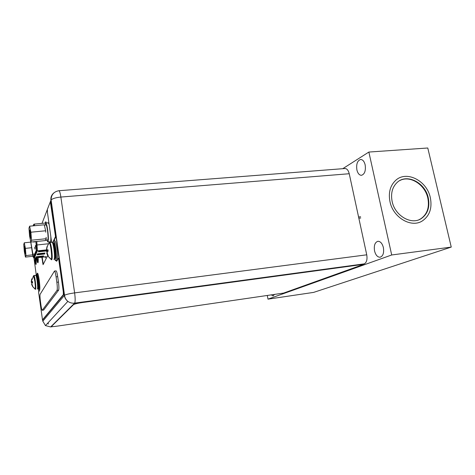 <?xml version="1.0" encoding="UTF-8"?>
<svg xmlns="http://www.w3.org/2000/svg" width="475" height="475" viewBox="0 0 475 475"><rect width="100%" height="100%" fill="white"/><g stroke="black" fill="none" stroke-linecap="round" stroke-linejoin="round"><path stroke-width="0.71" d="M56.84 242.119L57 241.811M60.402 267.609L60.592 267.306M33.814 225.785L33.529 225.304L33.292 225.833M30.62 240.991L33.416 257.076L36.45 249.85L35.922 241.537M37.549 253.804L44.994 252.997L44.496 254.042L37.097 254.843L37.549 253.804M35.845 257.735L36.278 256.738L43.587 255.936L43.106 256.939L35.845 257.735M46.342 250.183L45.938 251.026L38.398 251.839L38.867 250.758L46.342 249.957M44.496 254.042L44.442 253.686L37.258 254.469M44.763 253.027L44.442 253.686M43.106 256.939L43.059 256.589L36.005 257.367M43.356 255.96L43.059 256.589M45.938 251.026L45.885 250.669L38.564 251.453M46.218 249.969L45.885 250.669M36.189 244.53L36.207 245.599L36.189 244.53M34.835 247.92L34.859 248.959L34.835 247.92M35.5 246.246L35.524 247.297L35.5 246.246M363.814 264.308L283.623 293.075L57.166 326.141C53.366 326.663 51.478 326.753 51.49 326.402L73.595 304.57C75.086 303.852 78.12 303.151 82.709 302.486L363.814 264.308L364.26 263.857C366.647 262.509 367.472 259.493 366.742 254.814L349.238 173.731C348.371 170.323 346.952 168.589 344.975 168.524L58.942 190.718C59.607 190.92 60.248 193.028 60.865 197.054L74.628 292.891L366.742 254.814M35.186 257.961L36.213 261.826M37.044 257.753L38.006 260.9L38.243 260.193M46.36 222.971L45.754 221.789L45.143 223.09M44.923 256.886L45.576 257.788M49.056 242.814L48.949 241.888M47.844 323.036L48.212 324.069L48.254 322.59M389.981 201.667C388.259 192.636 390.189 185.511 395.764 180.292C406.517 170.222 426.918 180.696 430.326 197.642C432.327 208.05 429.679 215.798 422.388 220.893C411.356 228.273 393.074 217.603 389.981 201.667C388.259 192.636 390.189 185.511 395.764 180.292C406.517 170.222 426.918 180.696 430.326 197.642C432.327 208.05 429.679 215.798 422.388 220.893C411.356 228.273 393.074 217.603 389.981 201.667M428.266 197.843C425.232 182.715 407.063 173.328 397.409 182.21C392.344 186.889 390.587 193.301 392.136 201.453C394.927 215.775 411.392 225.322 421.266 218.589C427.714 214.017 430.047 207.1 428.266 197.843C425.232 182.715 407.063 173.328 397.409 182.21C392.344 186.889 390.587 193.301 392.136 201.453C394.927 215.775 411.392 225.322 421.266 218.589C427.714 214.017 430.047 207.1 428.266 197.843M53.924 249.054C53.271 244.732 52.63 242.446 52.001 242.203L49.738 242.44C50.356 242.683 50.991 244.969 51.638 249.298C52.381 255.431 52.398 258.94 51.698 259.819L51.235 259.576C51.781 258.24 51.716 254.849 51.045 249.405C51.716 254.849 51.781 258.24 51.235 259.576L48.147 256.358L46.799 253.573L46.77 252.955L47.15 252.914L46.77 252.955L46.799 253.573L47.251 253.525L46.799 253.573L48.147 256.358L51.698 259.819C52.398 258.94 52.381 255.431 51.638 249.298C50.991 244.969 50.356 242.683 49.738 242.44L49.341 242.773C49.922 243.42 50.487 245.628 51.045 249.405C50.487 245.628 49.922 243.42 49.341 242.773L49.341 242.773C47.761 244.768 46.888 247.047 46.734 249.607L47.245 250.088L47.969 249.713L48.171 251.198L47.969 249.713L47.999 250.046L47.245 250.088L47.939 249.725L47.245 250.088L46.734 249.607C46.888 247.047 47.761 244.768 49.341 242.773L52.001 242.203C52.63 242.446 53.271 244.732 53.924 249.054C54.667 255.182 54.678 258.685 53.954 259.564C54.678 258.685 54.667 255.182 53.924 249.054M48.842 243.443L49.341 242.773L48.842 243.443M47.055 252.474L47.108 251.429L47.844 251.358L46.568 251.489L47.108 251.429L47.15 250.165L46.342 250.254L46.995 246.584L46.342 250.254L46.568 251.489L47.411 251.679L46.978 251.738L47.055 252.474M48.147 251.21L47.447 251.572L47.144 252.872L48.278 256.007L47.144 252.872L47.447 251.572L48.147 251.21M47.15 250.165L48.017 250.206L46.342 250.254L46.568 251.489L47.108 251.429L47.15 250.165M52.862 243.396C52.933 241.739 53.141 240.878 53.479 240.807C54.209 241.08 54.952 243.681 55.694 248.615C56.543 255.609 56.549 259.611 55.706 260.609C55.361 260.609 54.969 259.813 54.53 258.216C54.969 259.813 55.361 260.609 55.706 260.609L56.911 260.472C57.766 259.475 57.766 255.479 56.917 248.484C56.169 243.556 55.427 240.956 54.684 240.683C55.427 240.956 56.169 243.556 56.917 248.484C57.766 255.479 57.766 259.475 56.911 260.472L55.706 260.609C56.549 259.611 56.543 255.609 55.694 248.615C54.952 243.681 54.209 241.08 53.479 240.807L54.684 240.683L53.479 240.807C53.141 240.878 52.933 241.739 52.862 243.396M55.237 255.983L55.789 258.305L55.237 255.983M37.157 281.04C36.64 277.436 36.165 275.518 35.738 275.292L33.927 275.506C34.343 275.738 34.806 277.655 35.322 281.265C35.898 286.009 35.975 288.699 35.554 289.34L35.144 289.174C35.477 288.248 35.376 285.641 34.853 281.348C35.376 285.641 35.477 288.248 35.144 289.174L32.656 286.591L31.623 284.371L31.855 283.789L31.623 284.371L32.656 286.591L35.554 289.34C35.975 288.699 35.898 286.009 35.322 281.265C34.806 277.655 34.343 275.738 33.927 275.506L33.565 275.767L34.853 281.348L33.565 275.767L31.463 281.063L31.902 281.752L32.454 281.497L32.615 282.684L32.454 281.497L31.902 281.752L32.437 281.503L31.902 281.752L31.487 281.253L31.463 280.066L31.463 281.063L33.565 275.767L35.738 275.292C36.165 275.518 36.64 277.436 37.157 281.04C37.727 285.778 37.798 288.473 37.371 289.109C37.798 288.473 37.727 285.778 37.157 281.04M33.315 276.088L33.565 275.767L33.315 276.088M31.89 283.373L31.813 282.773L32.615 282.684L32.062 282.94L31.843 283.925L32.775 286.431L31.843 283.925L32.062 282.94L32.615 282.684L31.908 282.583L32.585 282.518L31.475 282.637L31.908 282.583L31.914 281.746L31.908 282.583L31.475 282.637L31.267 281.705L31.76 278.837L31.267 281.705L31.783 281.639L31.267 281.705L31.89 283.373M36.587 276.212L36.919 274.158C37.412 274.419 37.958 276.604 38.552 280.713C39.205 286.122 39.282 289.198 38.778 289.928L37.976 288.01L38.778 289.928C39.282 289.198 39.205 286.122 38.552 280.713C37.958 276.604 37.412 274.419 36.919 274.158L38.018 274.105L36.919 274.158L36.587 276.212M38.327 281.016L38.255 279.84L38.327 281.016M50.285 241.751C50.754 241.579 50.938 239.899 50.843 236.716C50.938 239.899 50.754 241.579 50.285 241.751L47.815 242.007L46.877 240.184L47.815 242.007L50.285 241.751M49.133 224.491L48.218 222.799L49.133 224.491M47.732 230.28C48.551 237.096 48.581 241.009 47.815 242.007C48.581 241.009 48.551 237.096 47.732 230.28C47.049 225.696 46.39 223.28 45.743 223.03C46.39 223.28 47.049 225.696 47.732 230.28M45.214 225.002L45.743 223.03L48.218 222.799L45.743 223.03L45.214 225.002M43.261 264.343L42.186 257.189M37.198 274.128L37.632 273.25M42.797 319.8L63.751 294.613L63.715 291.822L58.959 258.079L58.55 258.121L56.84 261.03L56.59 261.238L55.973 260.579M56.78 261.119L56.371 260.538M54.002 240.754L55.913 236.455L51.282 203.603L50.742 201.738L50.338 201.774L55.504 236.497L53.604 240.795M38.024 262.645L36.789 257.783M36.118 264.278L34.913 257.99M51.615 242.244L47.447 212.408L47.363 209.392L50.338 201.774M36.866 274.188L37.454 273.143C38 273.422 38.594 275.815 39.247 280.321C39.906 285.641 40.031 288.972 39.615 290.314L38.57 292.089L42.501 319.853L63.341 294.666L63.306 291.876L58.55 258.121M33.968 258.008L36.308 275.322L36.729 274.461M41.836 257.224L43.077 264.664L47.69 255.574M36.462 257.818C36.991 261.001 37.46 262.657 37.875 262.8C38.249 262.592 38.333 260.87 38.131 257.634M34.8 259.754C35.221 262.717 35.613 264.29 35.975 264.486C36.343 263.993 36.308 261.79 35.868 257.883M55.913 236.455L55.504 236.497M36.617 275.28L36.308 275.322M29.61 226.177L30.887 232.21L31.504 240.213L30.839 242.054L29.581 236.045L28.969 228.172L29.61 226.177L44.27 224.8L45.398 229.698L44.513 225.857M29.901 235.107L30.62 238.278C30.964 238.177 30.94 236.473 30.554 233.178L29.711 230.025L29.901 235.107M30.887 232.21L45.647 230.773L45.398 229.698M45.743 232.198L45.647 230.773M31.504 240.213L46.2 238.723L45.849 240.112L45.38 240.57L30.839 242.054M45.665 240.308L47.791 239.917C48.741 238.373 47.019 224.396 45.944 224.93L44.335 225.085M46.051 239.056L45.523 240.243M46.2 238.723L46.099 237.31M30.572 233.29L30.75 234.917M24.278 242.796L25.395 248.372L25.977 255.568L25.43 257.088L24.326 251.53L23.75 244.435L24.278 242.796L30.75 242.131M24.587 250.758L25.234 253.715L25.128 249.167L24.385 246.222L24.587 250.758M25.395 248.372L31.605 247.718M25.43 257.088L32.983 256.262M25.977 255.568L32.704 254.838M363.755 264.035L82.662 302.165C78.072 302.83 75.038 303.525 73.554 304.255L51.472 326.283M42.222 310.3L43.611 310.068L58.597 290.172C59.037 289.085 58.989 286.383 58.449 282.073L57.689 276.652C57.137 273.012 56.596 271.082 56.062 270.863L54.477 271.053C55.005 271.272 55.545 273.202 56.092 276.842L56.852 282.269C57.392 286.585 57.445 289.287 57.012 290.373L42.222 310.3C41.836 310.074 41.42 308.4 40.969 305.277L40.369 300.841C39.936 297.344 39.858 295.165 40.132 294.292L54.477 271.053M368.861 152.053L427.779 147.998L451.25 247.089L391.703 254.974L368.861 152.053L342.742 168.696M391.703 254.974L267.995 299.149L267.294 295.462M356.891 169.913C357.794 173.446 359.32 175.245 361.475 175.311C364.687 174.194 365.916 170.709 365.162 164.867C364.254 161.346 362.734 159.558 360.614 159.493C357.372 160.633 356.131 164.107 356.891 169.913M374.555 250.937C375.66 255.105 377.494 257.201 380.065 257.23C383.058 256.179 384.162 252.955 383.384 247.558C382.256 243.396 380.428 241.312 377.904 241.288C374.882 242.345 373.766 245.563 374.555 250.937M271.332 294.868L273.101 295.955L274.479 294.411M451.25 247.089L313.631 292.392L267.995 299.149M35.963 241.532L36.504 250.212L33.541 257.337C33.303 257.652 33.001 256.666 32.627 254.38L30.477 240.326M33.897 225.773L33.375 225.079L33.113 225.851M36.812 241.442L37.365 250.859L36.504 250.212M36.373 245.047L48.64 243.734M46.342 249.898L37.365 250.859L34.366 257.955L33.713 257.705L34.366 257.955L46.14 256.654M33.541 257.337L33.713 257.705L36.682 250.598L35.981 241.532M45.707 223.036L34.17 224.111L34.8 225.69M32.65 254.256L34.722 254.03M34.924 254.006L35.275 253.971M349.238 173.731L60.865 197.054C55.878 197.57 52.618 198.532 51.092 199.939L50.32 201.774M42.774 321.201L64.535 295.26C66.185 294.399 69.546 293.609 74.628 292.891C75.329 298.413 75.335 301.821 74.652 303.115L50.706 326.895L52.654 326.61M364.26 263.857L74.652 303.115C72.164 303.418 69.902 302.83 67.872 301.37C65.888 299.844 64.707 297.867 64.321 295.438L50.902 200.254C50.576 197.232 51.591 194.762 53.948 192.844M42.59 319.841L42.756 321.058L45.463 325.607L50.641 326.931L52.915 326.598M38.517 289.667L38.796 291.709M47.322 209.582L42.014 223.381M45.962 221.944L45.588 221.979M427.797 197.944L427.821 198.045C429.602 207.29 427.268 214.201 420.826 218.773L418.986 219.729L420.826 218.773C427.268 214.201 429.602 207.29 427.821 198.045L427.797 197.944C424.959 184.484 409.931 175.014 399.837 180.547C409.931 175.014 424.959 184.484 427.797 197.944M52.784 243.408C53.331 243.616 53.877 245.563 54.435 249.25C55.07 254.481 55.076 257.474 54.453 258.228L54.773 258.192C55.397 257.438 55.391 254.446 54.762 249.221C54.203 245.527 53.651 243.58 53.105 243.372C53.651 243.58 54.203 245.527 54.762 249.221C55.391 254.446 55.397 257.438 54.773 258.192L55.504 258.263C56.115 258.121 56.103 255.039 55.468 249.031C54.714 244.684 54.156 242.725 53.8 243.147L52.784 243.408C53.331 243.616 53.877 245.563 54.435 249.25C55.07 254.481 55.076 257.474 54.453 258.228L55.504 258.263C56.115 258.121 56.103 255.039 55.468 249.031C54.714 244.684 54.156 242.725 53.8 243.147L52.784 243.408M55.48 249.013C54.625 243.675 53.907 241.781 53.331 243.325C53.907 241.781 54.625 243.675 55.48 249.013C56.288 256.34 56.127 259.397 55.005 258.186C56.127 259.397 56.288 256.34 55.48 249.013M36.373 276.242C36.741 276.432 37.145 278.071 37.59 281.147C38.077 285.19 38.137 287.488 37.763 288.034L38.024 288.004C38.398 287.458 38.338 285.16 37.852 281.117C37.406 278.041 37.002 276.402 36.634 276.207C37.002 276.402 37.406 278.041 37.852 281.117C38.338 285.16 38.398 287.458 38.024 288.004L38.612 288.099C38.98 288.165 38.914 285.79 38.41 280.974C37.751 276.569 37.24 274.96 36.89 276.135C37.24 274.96 37.751 276.569 38.416 280.962C38.006 278 37.596 276.331 37.181 275.975L36.373 276.242C36.741 276.432 37.145 278.071 37.59 281.147C38.077 285.19 38.137 287.488 37.763 288.034L38.612 288.099C38.98 288.165 38.914 285.79 38.41 280.974C38.006 278 37.596 276.331 37.181 275.975L36.373 276.242M38.291 288.016C39.009 288.96 39.051 286.609 38.416 280.962C39.075 286.995 38.998 289.245 38.184 287.713M51.282 203.603L50.873 203.632M53.859 239.822L54.263 239.78M63.306 291.876L63.715 291.822M63.751 294.613L63.341 294.666M37.626 273.244L37.311 273.285M42.613 262.901L42.964 262.859M82.662 302.165L82.709 302.486M73.423 304.701L73.376 304.38M56.852 282.269L58.449 282.073M57.689 276.652L56.092 276.842M58.597 290.172L57.012 290.373M42.287 310.252L43.611 310.068M33.476 242.024L35.946 241.769M34.265 258.062L46.093 256.755M34.17 224.111C33.565 224.212 33.487 224.764 33.945 225.773M33.66 257.052L34.004 257.017M34.859 248.959L36.569 248.781M34.663 247.249L35.459 247.166M35.524 247.297L36.528 247.19M35.334 245.563L36.148 245.48M360.62 216.766L358.577 216.986M360.745 217.995L358.839 218.203M50.641 326.931L45.463 325.607L67.872 301.37C65.954 299.79 64.843 297.754 64.535 295.26L51.092 199.939C51.229 194.679 53.847 191.609 58.942 190.718M421.266 218.589L420.826 218.773L421.266 218.589M73.554 304.255L73.595 304.57"/></g></svg>
